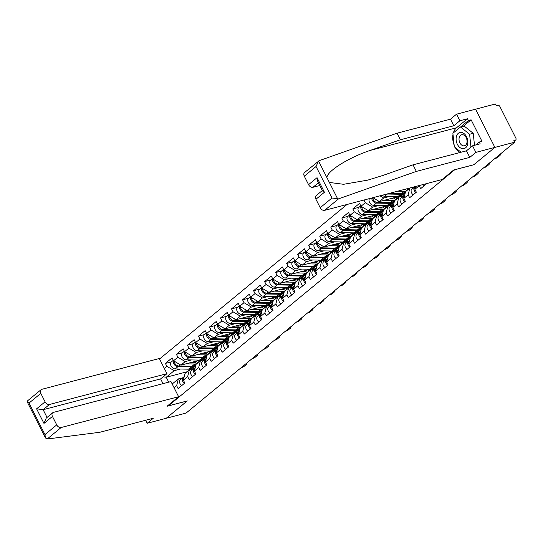 <?xml version="1.0" encoding="UTF-8"?>
<svg xmlns="http://www.w3.org/2000/svg" width="543" height="543" viewBox="0 0 543 543"><rect width="100%" height="100%" fill="white"/><g stroke="black" fill="none" stroke-linecap="round" stroke-linejoin="round"><path stroke-width="0.81" d="M346.997 204.48L159.561 358.971M473.815 164.719L494.89 147.391L475.593 109.184L495.426 103.984L496.275 105.654L497.721 105.274A1.921 1.337 50.5 0 1 499.927 106.591L515.85 138.112A1.921 1.337 50.5 0 1 515.714 139.951L514.221 141.18M268.866 305.621L268.839 305.281M357.077 232.92L357.05 232.58M145.694 420.241L147.221 423.262L166.239 418.273L187.301 400.917L168.282 405.899L168.045 405.431M168.282 405.899L454.79 169.708M174.106 387.77L176.638 385.679L178.097 388.578L184.81 383.046L183.351 380.148L185.068 373.394L189.378 369.837L193.797 368.677M164.312 368.385L166.844 366.301L165.384 363.403L171.52 361.794M206.863 356.222L203.096 359.33L180.9 365.147L173.556 360.762L172.097 357.871L165.384 363.403M173.556 360.762L177.873 357.213L176.407 354.314L182.55 352.706M217.886 347.14L214.118 350.242L191.93 356.059L184.586 351.674L183.12 348.782L176.407 354.314M184.586 351.674L188.896 348.124L187.43 345.226L193.573 343.617M228.915 338.051L225.148 341.153L202.953 346.97L195.609 342.592L194.15 339.694L187.43 345.226M195.609 342.592L199.919 339.036L198.46 336.137L204.602 334.529M239.938 328.963L236.171 332.065L213.976 337.882L206.639 333.504L205.173 330.606L198.46 336.137M206.639 333.504L210.949 329.947L209.483 327.049L215.625 325.44M250.961 319.875L247.201 322.976L225.006 328.8L217.662 324.415L216.195 321.517L209.483 327.049M217.662 324.415L221.972 320.859L220.512 317.967L226.655 316.352M261.991 310.786L258.224 313.888L236.029 319.712L228.684 315.327L227.225 312.429L220.512 317.967M228.684 315.327L233.001 311.77L231.535 308.879L237.678 307.263M273.014 301.698L269.247 304.806L247.058 310.623L239.714 306.238L238.248 303.34L231.535 308.879M239.714 306.238L244.024 302.689L242.558 299.79L248.701 298.182M284.043 292.609L280.276 295.718L258.081 301.535L250.737 297.15L249.278 294.258L242.558 299.79M250.737 297.15L255.047 293.6L253.588 290.702L259.73 289.093M295.066 283.521L291.299 286.629L269.104 292.446L261.767 288.061L260.301 285.17L253.588 290.702M261.767 288.061L266.077 284.512L264.611 281.613L270.753 280.005M306.096 274.439L302.329 277.541L280.134 283.358L272.79 278.973L271.33 276.082L264.611 281.613M272.79 278.973L277.1 275.423L275.64 272.525L281.783 270.916M317.119 265.351L313.352 268.452L291.157 274.269L283.819 269.891L282.353 266.993L275.64 272.525M283.819 269.891L288.129 266.335L286.663 263.436L292.806 261.828M328.142 256.262L324.375 259.364L302.186 265.181L294.842 260.803L293.376 257.905L286.663 263.436M294.842 260.803L299.152 257.246L297.693 254.348L303.836 252.739M339.171 247.174L335.404 250.275L313.209 256.099L305.865 251.714L304.406 248.816L297.693 254.348M305.865 251.714L310.182 248.158L308.716 245.266L314.859 243.651M350.194 238.085L346.427 241.187L324.239 247.011L316.895 242.626L315.429 239.728L308.716 245.266M316.895 242.626L321.205 239.069L319.739 236.178L325.881 234.562M361.224 228.997L357.457 232.105L335.262 237.922L327.918 233.538L326.458 230.639L319.739 236.178M327.918 233.538L332.228 229.988L330.768 227.089L336.911 225.481M372.247 219.908L368.48 223.017L346.285 228.834L338.947 224.449L337.481 221.558L330.768 227.089M338.947 224.449L343.257 220.899L341.791 218.001L347.934 216.392M383.27 210.82L379.509 213.928L357.314 219.745L349.97 215.361L348.504 212.469L341.791 218.001M349.97 215.361L354.28 211.811L352.821 208.912L358.964 207.304M394.299 201.738L390.532 204.84L368.337 210.657L360.993 206.279L359.534 203.381L352.821 208.912M360.993 206.279L365.31 202.722L363.953 200.034M426.866 183.541L420.662 188.652L419.203 185.754L414.893 189.31L415.605 186.493M184.267 376.53L183.948 376.794A4.222 2.946 -129.5 0 0 183.351 380.141L187.661 376.598L189.127 379.489L195.84 373.957L194.374 371.059L198.684 367.509L200.15 370.401L206.863 364.869L205.403 361.971L209.713 358.421L211.173 361.319L217.892 355.78L216.426 352.882L220.736 349.332L222.202 352.231L228.915 346.692L227.456 343.8L231.766 340.244L233.225 343.142L239.945 337.603L238.479 334.712L242.789 331.155L244.255 334.054L250.968 328.522L249.502 325.624L253.819 322.067L255.278 324.965L261.991 319.433L260.531 316.535L264.841 312.978L266.308 315.877L273.02 310.345L271.554 307.447L275.864 303.897L277.33 306.788L284.043 301.256L282.584 298.358L286.894 294.808L288.353 297.7L295.073 292.168L293.607 289.27L297.917 285.72L299.383 288.618L306.096 283.079L304.63 280.181L308.947 276.631L310.406 279.53L317.119 273.991L315.659 271.1L319.97 267.543L321.436 270.441L328.148 264.903L326.682 262.011L330.999 258.454L332.459 261.353L339.171 255.821L337.712 252.923L342.022 249.366L343.481 252.264L350.201 246.732L348.735 243.834L353.045 240.277L354.511 243.176L361.224 237.644L359.765 234.746L364.075 231.196L365.534 234.087L372.254 228.555L370.788 225.657L375.098 222.107L376.564 224.999L383.277 219.467L381.81 216.569L386.127 213.019L387.587 215.917L394.299 210.379L392.84 207.487L397.15 203.93L398.616 206.829L405.329 201.29L403.863 198.399L408.173 194.842L409.639 197.74L416.352 192.202L414.893 189.31A4.222 2.946 -129.5 0 1 414.933 186.67M206.944 355.896L205.58 356.256M191.516 359.941L185.211 361.59L180.9 365.147M203.096 359.33L203.415 359.961M185.211 361.59L177.873 357.213M187.661 376.598L189.378 369.837M217.967 346.807L216.609 347.167M202.546 350.853L196.24 352.509L191.93 356.059M194.374 371.059L196.091 364.305L200.401 360.749L204.82 359.588M214.118 350.242L214.437 350.873M196.24 352.509L188.896 348.124M198.684 367.509L200.401 360.749M228.997 337.719L227.632 338.079M213.569 341.764L207.263 343.42L202.953 346.97M206.32 358.36L206.001 358.618A4.222 2.946 -129.5 0 0 205.403 361.964L207.114 355.217L211.431 351.66L215.849 350.506M225.148 341.153L225.467 341.785M207.263 343.42L199.919 339.036M209.713 358.421L211.431 351.66M240.02 328.63L238.655 328.99M224.598 332.676L218.293 334.332L213.976 337.882M217.343 349.271L217.03 349.529A4.222 2.946 -129.5 0 0 216.433 352.875L218.143 346.129L222.454 342.572L226.872 341.418M236.171 332.065L236.49 332.696M218.293 334.332L210.949 329.947M220.736 349.332L222.454 342.572M251.049 319.549L249.685 319.902M235.621 323.587L229.316 325.243L225.006 328.8M228.372 340.183L228.053 340.441A4.222 2.946 -129.5 0 0 227.456 343.787L229.166 337.04L233.483 333.49L237.902 332.33M247.201 322.976L247.52 323.608M229.316 325.243L221.972 320.859M231.766 340.244L233.483 333.49M262.072 310.46L260.708 310.813M246.651 314.506L240.339 316.155L236.029 319.712M238.479 334.712L240.196 327.952L244.506 324.402L248.925 323.241M258.224 313.888L258.543 314.519M240.339 316.155L233.001 311.77M242.789 331.155L244.506 324.402M273.102 301.372L271.738 301.725M257.674 305.417L251.368 307.066L247.058 310.623M249.502 325.624L251.219 318.863L255.529 315.313L259.954 314.153M269.247 304.806L269.566 305.438M251.368 307.066L244.024 302.689M253.819 322.067L255.529 315.313M284.125 292.283L282.76 292.643M268.697 296.329L262.391 297.978L258.081 301.535M261.448 312.917L261.129 313.182A4.222 2.946 -129.5 0 0 260.531 316.521L262.249 309.775L266.559 306.225L270.977 305.064M280.276 295.718L280.595 296.349M262.391 297.978L255.047 293.6M264.841 312.978L266.559 306.225M295.148 283.195L293.783 283.555M279.726 287.24L273.421 288.896L269.104 292.446M272.471 303.829L272.158 304.094A4.222 2.946 -129.5 0 0 271.561 307.44L273.272 300.693L277.582 297.136L282 295.976M291.299 286.629L291.618 287.261M273.421 288.896L266.077 284.512M275.864 303.897L277.582 297.136M306.177 274.106L304.813 274.466M290.749 278.152L284.444 279.808L280.134 283.358M283.5 294.747L283.181 295.005A4.222 2.946 -129.5 0 0 282.584 298.351L284.294 291.605L288.611 288.048L293.03 286.887M302.329 277.541L302.648 278.172M284.444 279.808L277.1 275.423M286.894 294.808L288.611 288.048M317.2 265.018L315.836 265.378M301.779 269.063L295.473 270.719L291.157 274.269M293.607 289.27L295.324 282.516L299.634 278.959L304.053 277.806M313.352 268.452L313.671 269.084M295.473 270.719L288.129 266.335M297.917 285.72L299.634 278.959M328.23 255.929L326.866 256.289M312.802 259.975L306.496 261.631L302.186 265.181M305.553 276.57L305.234 276.828A4.222 2.946 -129.5 0 0 304.637 280.174L306.347 273.428L310.657 269.871L315.083 268.717M324.375 259.364L324.694 259.995M306.496 261.631L299.152 257.246M308.947 276.631L310.657 269.871M339.253 246.848L337.889 247.201M323.832 250.886L317.519 252.543L313.209 256.099M316.576 267.482L316.257 267.747A4.222 2.946 -129.5 0 0 315.659 271.086L317.377 264.339L321.687 260.789L326.105 259.629M335.404 250.275L335.723 250.907M317.519 252.543L310.182 248.158M319.97 267.543L321.687 260.789M350.276 237.759L348.918 238.112M334.855 241.805L328.549 243.454L324.239 247.011M327.605 258.393L327.286 258.658A4.222 2.946 -129.5 0 0 326.689 261.998L328.4 255.251L332.71 251.701L337.135 250.54M346.427 241.187L346.746 241.818M328.549 243.454L321.205 239.069M330.999 258.454L332.71 251.701M361.305 228.671L359.941 229.031M345.877 232.716L339.572 234.366L335.262 237.922M337.712 252.923L339.429 246.162L343.739 242.612L348.158 241.452M357.457 232.105L357.776 232.737M339.572 234.366L332.228 229.988M342.022 249.366L343.739 242.612M372.328 219.582L370.964 219.942M356.907 223.628L350.602 225.277L346.285 228.834M348.735 243.834L350.452 237.074L354.762 233.524L359.181 232.363M368.48 223.017L368.799 223.648M350.602 225.277L343.257 220.899M353.045 240.277L354.762 233.524M383.358 210.494L381.994 210.854M367.93 214.539L361.624 216.195L357.314 219.745M360.681 231.128L360.362 231.393A4.222 2.946 -129.5 0 0 359.765 234.739L361.475 227.992L365.792 224.435L370.211 223.275M379.509 213.928L379.829 214.56M361.624 216.195L354.28 211.811M364.075 231.196L365.792 224.435M394.381 201.405L393.017 201.765M378.96 205.451L372.647 207.107L368.337 210.657M371.704 222.046L371.385 222.304A4.222 2.946 -129.5 0 0 370.788 225.65L372.505 218.904L376.815 215.347L381.234 214.186M390.532 204.84L390.851 205.471M372.647 207.107L365.31 202.722M375.098 222.107L376.815 215.347M405.322 192.65L401.555 195.751L379.367 201.568L372.871 197.7M405.411 192.317L404.046 192.677M389.983 196.362L383.677 198.019L379.367 201.568M381.81 216.569L383.528 209.815L387.838 206.259L392.263 205.105M401.555 195.751L401.874 196.383M383.677 198.019L380.005 195.826M386.127 213.019L387.838 206.259M392.84 207.487L394.557 200.727L398.867 197.17L403.286 196.016M397.15 203.93L398.867 197.17M404.779 194.781L404.467 195.046A4.222 2.946 -129.5 0 0 403.87 198.385L405.58 191.638L409.89 188.088L414.309 186.928M408.173 194.842L409.89 188.088M514.173 141.099L515.334 140.142L513.888 140.522L514.73 142.191L494.89 147.391L475.593 109.184L456.568 114.173L459.887 120.743L453.812 125.752L450.493 119.182L456.568 114.173M515.334 140.142A1.921 1.337 50.5 0 0 515.714 139.951M187.213 400.938L166.239 418.273L186.079 413.074L514.73 142.191M473.829 164.753L454.81 169.742M187.009 371.785L166.233 377.236L168.724 382.157M195.833 365.31L190.797 369.464M195.921 364.984L194.557 365.344M180.493 369.03L174.188 370.679L166.233 377.236L163.138 376.815M172.199 383.996L178.348 378.926L182.774 377.765M174.188 370.679L166.844 366.301M176.638 385.679L178.348 378.926M494.87 158.563A3.835 1.649 168.1 0 0 497.707 157.348L499.757 155.658A3.835 1.649 168.1 0 0 500.395 154.456A3.835 1.649 168.1 0 0 500.239 154.137M467.435 144.927A8.315 5.668 -104.7 0 0 464.116 133.646A8.315 5.668 -104.7 0 0 456.5 136.171A8.315 5.668 -104.7 0 0 459.819 147.445A8.315 5.668 -104.7 0 0 467.435 144.927M466.783 143.264A5.695 3.876 -104.7 0 0 465.894 137.148A5.695 3.876 -104.7 0 0 461.598 134.759A5.695 3.876 -104.7 0 0 459.297 137.27A5.695 3.876 -104.7 0 0 460.186 143.386A5.695 3.876 -104.7 0 0 464.482 145.775A5.695 3.876 -104.7 0 0 466.783 143.264M461.075 152.237L454.335 146.834L452.889 133.279L460.518 126.987L464.143 126.037L473.224 133.306L474.501 145.3M460.518 126.987L469.6 134.257L470.971 147.112M473.224 133.306L469.6 134.257M453.812 125.752L400.367 139.768L397.048 133.191L319.27 160.64L304.569 172.518A3.835 2.681 -129.5 0 0 304.29 176.19L308.567 184.661L317.051 177.67L317.519 181.023L322.535 190.946L324.422 192.263L315.938 199.254A3.835 2.681 -129.5 0 1 316.216 195.575L322.332 190.539M400.367 139.768L370.15 150.431C348.511 157.66 327.001 171.174 326.92 177.595L329.37 182.441L343.57 184.294L367.72 180.133L382.808 175.491L413.026 164.828L466.471 150.818L472.553 145.809L480.161 143.814L479.259 142.028L481.974 141.316L471.114 119.82L468.399 120.532L460.586 126.974M397.048 133.191L450.493 119.182M320.214 207.718L331.983 198.019L338.574 198.847L416.345 171.405L469.79 157.389L475.872 152.379L494.89 147.391L473.903 164.692L453.704 169.993L442.111 179.543L324.626 210.345A3.835 2.681 -129.5 0 1 320.214 207.718L315.938 199.254M475.872 152.379L472.553 145.809M453.371 132.879A14.389 9.808 75.3 0 1 456.541 127.775L467.496 118.747L459.887 120.743M467.496 118.747L468.399 120.532M469.79 157.389L466.471 150.818M416.345 171.405L413.026 164.828M318.422 182.801L312.972 187.287L319.786 185.502M312.972 187.287A3.835 2.681 -129.5 0 1 308.567 184.661M459.629 152.61A14.389 9.808 75.3 0 1 455.333 147.635M454.158 145.157A14.389 9.808 75.3 0 1 453.005 134.372M475.668 144.988L479.259 142.028M471.114 119.82L463.301 126.261M326.92 177.595L318.544 161.013L316.06 166.491L304.29 176.19M47.187 439.015L45.436 437.943L44.96 434.59L56.73 424.891A3.835 2.681 50.5 0 0 61.135 427.517L47.187 439.015L99.851 432.262L153.296 418.253L147.221 423.262M163.015 383.65L160.613 378.899L166.972 373.659L159.323 358.502L41.831 389.311A3.835 2.681 50.5 0 0 41.085 389.691A3.835 2.681 50.5 0 0 40.806 393.363L45.083 401.827A3.835 2.681 50.5 0 0 49.488 404.46L43.128 409.7L36.598 408.818L45.083 401.827M166.972 373.659L49.488 404.46M187.233 400.972L167.034 406.266L178.62 396.716L170.97 381.566L53.485 412.368A3.835 2.681 50.5 0 0 52.732 412.748A3.835 2.681 50.5 0 0 52.454 416.42L56.73 424.891M178.62 396.716L61.135 427.517M160.613 378.899L43.128 409.7L47.037 417.438M52.454 416.42L43.969 423.411L46.264 418.076L52.732 412.748M40.806 393.363L29.037 403.062L27.15 401.745L27.408 400.972M483.847 167.651A3.835 1.649 168.1 0 0 486.684 166.436L488.734 164.746A3.835 1.649 168.1 0 0 489.372 163.545A3.835 1.649 168.1 0 0 489.216 163.219M424.178 185.76A4.222 2.946 -129.5 0 1 423.051 184.539M472.817 176.74A3.835 1.649 168.1 0 0 475.661 175.525L477.711 173.835A3.835 1.649 168.1 0 0 478.342 172.633A3.835 1.649 168.1 0 0 478.186 172.307M415.551 190.62A4.222 2.946 -129.5 0 1 414.913 189.351M415.87 192.602A4.222 2.946 -129.5 0 1 414.499 186.785M413.148 194.849A4.222 2.946 -129.5 0 1 411.92 188.896L414.479 186.792M461.794 185.821A3.835 1.649 168.1 0 0 464.632 184.613L466.681 182.923A3.835 1.649 168.1 0 0 467.319 181.722A3.835 1.649 168.1 0 0 467.163 181.396M404.528 199.709A4.222 2.946 -129.5 0 1 403.883 198.433M404.847 201.691A4.222 2.946 -129.5 0 1 403.619 195.745A4.222 2.946 -129.5 0 1 403.822 195.595L404.121 195.399M402.125 203.93A4.222 2.946 -129.5 0 1 400.897 197.985L403.619 195.745M450.765 194.91A3.835 1.649 168.1 0 0 453.609 193.702L455.658 192.012A3.835 1.649 168.1 0 0 456.296 190.81A3.835 1.649 168.1 0 0 456.14 190.484M393.499 208.797A4.222 2.946 -129.5 0 1 392.86 207.521M392.84 207.474A4.222 2.946 -129.5 0 1 393.437 204.127L393.756 203.869M393.818 210.779A4.222 2.946 -129.5 0 1 392.589 204.826A4.222 2.946 -129.5 0 1 392.793 204.684L393.098 204.487M391.096 213.019A4.222 2.946 -129.5 0 1 389.867 207.073L392.589 204.826M439.742 203.998A3.835 1.649 168.1 0 0 442.579 202.783L444.629 201.1A3.835 1.649 168.1 0 0 445.267 199.892A3.835 1.649 168.1 0 0 445.111 199.573M382.476 217.886A4.222 2.946 -129.5 0 1 381.831 216.609M381.817 216.562A4.222 2.946 -129.5 0 1 382.415 213.216L382.734 212.958M382.795 219.867A4.222 2.946 -129.5 0 1 381.566 213.915A4.222 2.946 -129.5 0 1 381.77 213.766L382.075 213.575M380.073 222.107A4.222 2.946 -129.5 0 1 378.844 216.162L381.566 213.915M405.77 189.073A4.731 3.306 -129.5 0 1 405.54 189.29A4.731 3.306 -129.5 0 1 404.61 189.758A4.731 3.306 -129.5 0 1 403.809 189.846L402.879 189.833M397.639 191.204L404.257 191.326A6.394 4.466 50.5 0 0 405.343 191.204A6.394 4.466 50.5 0 0 406.598 190.573A6.394 4.466 50.5 0 0 407.766 188.55M389.474 193.342L401.535 193.573A6.394 4.466 50.5 0 0 402.621 193.451A6.394 4.466 50.5 0 0 403.877 192.813L406.598 190.573M387.016 193.987A4.222 2.946 50.5 0 0 387.41 194.021L400.686 194.272A6.394 4.466 50.5 0 0 401.772 194.143A6.394 4.466 50.5 0 0 403.028 193.512A6.394 4.466 50.5 0 0 403.422 193.125M382.17 195.256A4.222 2.946 50.5 0 0 384.688 196.267L397.965 196.512A6.394 4.466 50.5 0 0 399.051 196.39A6.394 4.466 50.5 0 0 400.306 195.758L403.028 193.512M395.216 197.414A4.731 3.306 -129.5 0 1 394.517 198.371A4.731 3.306 -129.5 0 1 393.587 198.847A4.731 3.306 -129.5 0 1 392.779 198.935L389.636 198.874M384.396 200.252L393.227 200.415A6.394 4.466 50.5 0 0 394.32 200.292A6.394 4.466 50.5 0 0 395.575 199.661A6.394 4.466 50.5 0 0 396.824 196.994M372.6 197.767A4.222 2.946 50.5 0 0 377.236 202.41L390.505 202.661A6.394 4.466 50.5 0 0 391.598 202.532A6.394 4.466 50.5 0 0 392.854 201.901L395.575 199.661M371.731 197.998A4.222 2.946 50.5 0 0 376.387 203.109L389.657 203.36A6.394 4.466 50.5 0 0 390.75 203.231A6.394 4.466 50.5 0 0 392.005 202.6A6.394 4.466 50.5 0 0 392.399 202.213M369.613 198.548A4.222 2.946 50.5 0 0 369.729 202.722A4.222 2.946 50.5 0 0 373.665 205.349L386.935 205.6A6.394 4.466 50.5 0 0 388.028 205.478A6.394 4.466 50.5 0 0 389.283 204.84L392.005 202.6M397.232 196.885L397.395 197.218L401.725 196.084M398.067 196.668L397.395 197.218M393.166 197.951L392.732 198.31A4.731 3.306 -129.5 0 1 392.691 198.935M428.712 213.087A3.835 1.649 168.1 0 0 431.556 211.872L433.606 210.182A3.835 1.649 168.1 0 0 434.244 208.98A3.835 1.649 168.1 0 0 434.088 208.661M371.453 226.974A4.222 2.946 -129.5 0 1 370.808 225.698M371.765 228.956A4.222 2.946 -129.5 0 1 370.536 223.003A4.222 2.946 -129.5 0 1 370.747 222.854L371.045 222.664M369.05 231.196A4.222 2.946 -129.5 0 1 367.821 225.25L370.536 223.003M384.186 206.503A4.731 3.306 -129.5 0 1 383.487 207.46A4.731 3.306 -129.5 0 1 382.564 207.928A4.731 3.306 -129.5 0 1 381.756 208.023L378.614 207.962M373.374 209.34L382.204 209.503A6.394 4.466 50.5 0 0 383.29 209.381A6.394 4.466 50.5 0 0 384.546 208.743A6.394 4.466 50.5 0 0 385.801 206.082M361.557 206.611A4.222 2.946 50.5 0 0 366.206 211.499L379.482 211.75A6.394 4.466 50.5 0 0 380.575 211.621A6.394 4.466 50.5 0 0 381.824 210.989L384.546 208.743M360.898 206.075A4.222 2.946 50.5 0 0 361.726 210.032A4.222 2.946 50.5 0 0 365.358 212.198L378.634 212.449A6.394 4.466 50.5 0 0 379.727 212.32A6.394 4.466 50.5 0 0 380.976 211.689A6.394 4.466 50.5 0 0 381.369 211.302M360.762 205.817L358.814 207.426A4.222 2.946 50.5 0 0 358.59 211.621A4.222 2.946 50.5 0 0 362.636 214.437L375.912 214.689A6.394 4.466 50.5 0 0 377.005 214.566A6.394 4.466 50.5 0 0 378.261 213.928L380.976 211.689M386.202 205.973L386.372 206.306L390.702 205.173M387.037 205.756L386.372 206.306M382.143 207.039L381.702 207.399A4.731 3.306 -129.5 0 1 381.668 208.023M417.689 222.175A3.835 1.649 168.1 0 0 420.533 220.96L422.576 219.27A3.835 1.649 168.1 0 0 423.214 218.069A3.835 1.649 168.1 0 0 423.058 217.75M360.423 236.056A4.222 2.946 -129.5 0 1 359.785 234.786M360.742 238.038A4.222 2.946 -129.5 0 1 359.514 232.092A4.222 2.946 -129.5 0 1 359.717 231.942L360.023 231.752M358.02 240.284A4.222 2.946 -129.5 0 1 356.792 234.332L359.514 232.092M373.163 215.591A4.731 3.306 -129.5 0 1 372.464 216.548A4.731 3.306 -129.5 0 1 371.534 217.017A4.731 3.306 -129.5 0 1 370.726 217.112L367.584 217.051M362.351 218.429L371.174 218.591A6.394 4.466 50.5 0 0 372.267 218.469A6.394 4.466 50.5 0 0 373.523 217.831A6.394 4.466 50.5 0 0 374.772 215.171M350.527 215.693A4.222 2.946 50.5 0 0 355.183 220.587L368.459 220.831A6.394 4.466 50.5 0 0 369.545 220.709A6.394 4.466 50.5 0 0 370.801 220.078L373.523 217.831M349.868 215.164A4.222 2.946 50.5 0 0 350.703 219.121A4.222 2.946 50.5 0 0 354.335 221.286L367.611 221.53A6.394 4.466 50.5 0 0 368.697 221.408A6.394 4.466 50.5 0 0 369.953 220.777A6.394 4.466 50.5 0 0 370.346 220.39M349.74 214.906L347.791 216.508A4.222 2.946 50.5 0 0 347.568 220.709A4.222 2.946 50.5 0 0 351.613 223.526L364.889 223.777A6.394 4.466 50.5 0 0 365.975 223.655A6.394 4.466 50.5 0 0 367.231 223.017L369.953 220.777M375.179 215.062L375.349 215.395L379.672 214.261M376.014 214.845L375.349 215.395M371.113 216.128L370.679 216.487A4.731 3.306 -129.5 0 1 370.638 217.112M406.666 231.264A3.835 1.649 168.1 0 0 409.503 230.049L411.553 228.359A3.835 1.649 168.1 0 0 412.191 227.157A3.835 1.649 168.1 0 0 412.035 226.838M349.4 245.144A4.222 2.946 -129.5 0 1 348.755 243.875M348.742 243.821A4.222 2.946 -129.5 0 1 349.339 240.481L349.651 240.216M349.719 247.126A4.222 2.946 -129.5 0 1 348.491 241.18A4.222 2.946 -129.5 0 1 348.694 241.031L348.993 240.841M346.997 249.373A4.222 2.946 -129.5 0 1 345.769 243.42L348.491 241.18M362.14 224.68A4.731 3.306 -129.5 0 1 361.441 225.637A4.731 3.306 -129.5 0 1 360.511 226.105A4.731 3.306 -129.5 0 1 359.704 226.2L356.561 226.139M351.321 227.51L360.152 227.68A6.394 4.466 50.5 0 0 361.244 227.558A6.394 4.466 50.5 0 0 362.493 226.92A6.394 4.466 50.5 0 0 363.749 224.252M339.504 224.782A4.222 2.946 50.5 0 0 344.153 229.675L357.43 229.92A6.394 4.466 50.5 0 0 358.523 229.798A6.394 4.466 50.5 0 0 359.778 229.166L362.493 226.92M338.846 224.252A4.222 2.946 50.5 0 0 339.674 228.209A4.222 2.946 50.5 0 0 343.305 230.375L356.581 230.619A6.394 4.466 50.5 0 0 357.674 230.497A6.394 4.466 50.5 0 0 358.93 229.865A6.394 4.466 50.5 0 0 359.323 229.479M338.71 223.994L336.762 225.596A4.222 2.946 50.5 0 0 336.545 229.798A4.222 2.946 50.5 0 0 340.583 232.614L353.86 232.866A6.394 4.466 50.5 0 0 354.952 232.737A6.394 4.466 50.5 0 0 356.208 232.105L358.93 229.865M364.149 224.15L364.319 224.483L368.649 223.343M364.984 223.933L364.319 224.483M360.09 225.216L359.649 225.576A4.731 3.306 -129.5 0 1 359.615 226.2M395.637 240.352A3.835 1.649 168.1 0 0 398.481 239.137L400.53 237.447A3.835 1.649 168.1 0 0 401.168 236.246A3.835 1.649 168.1 0 0 401.012 235.92M338.37 254.233A4.222 2.946 -129.5 0 1 337.732 252.963M337.712 252.909A4.222 2.946 -129.5 0 1 338.309 249.57L338.628 249.305M338.689 256.215A4.222 2.946 -129.5 0 1 337.461 250.269A4.222 2.946 -129.5 0 1 337.665 250.119L337.97 249.929M335.968 258.461A4.222 2.946 -129.5 0 1 334.739 252.509L337.461 250.269M351.111 233.768A4.731 3.306 -129.5 0 1 350.411 234.725A4.731 3.306 -129.5 0 1 349.482 235.194A4.731 3.306 -129.5 0 1 348.681 235.289L345.538 235.228M340.298 236.599L349.129 236.768A6.394 4.466 50.5 0 0 350.215 236.639A6.394 4.466 50.5 0 0 351.47 236.008A6.394 4.466 50.5 0 0 352.726 233.341M328.474 233.87A4.222 2.946 50.5 0 0 333.13 238.757L346.407 239.008A6.394 4.466 50.5 0 0 347.493 238.886A6.394 4.466 50.5 0 0 348.749 238.248L351.47 236.008M327.816 233.341A4.222 2.946 50.5 0 0 328.651 237.291A4.222 2.946 50.5 0 0 332.282 239.456L345.558 239.707A6.394 4.466 50.5 0 0 346.644 239.585A6.394 4.466 50.5 0 0 347.9 238.947A6.394 4.466 50.5 0 0 348.294 238.56M327.687 233.083L325.739 234.685A4.222 2.946 50.5 0 0 325.515 238.886A4.222 2.946 50.5 0 0 329.56 241.703L342.837 241.954A6.394 4.466 50.5 0 0 343.923 241.825A6.394 4.466 50.5 0 0 345.178 241.194L347.9 238.947M353.126 233.239L353.296 233.565L357.62 232.431M353.961 233.022L353.296 233.565M349.061 234.304L348.626 234.664A4.731 3.306 -129.5 0 1 348.586 235.282M384.614 249.441A3.835 1.649 168.1 0 0 387.451 248.226L389.501 246.536A3.835 1.649 168.1 0 0 390.139 245.334A3.835 1.649 168.1 0 0 389.983 245.008M327.348 263.321A4.222 2.946 -129.5 0 1 326.703 262.052M327.667 265.303A4.222 2.946 -129.5 0 1 326.438 259.357A4.222 2.946 -129.5 0 1 326.642 259.208L326.94 259.011M324.945 267.55A4.222 2.946 -129.5 0 1 323.716 261.597L326.438 259.357M340.088 242.85A4.731 3.306 -129.5 0 1 339.389 243.814A4.731 3.306 -129.5 0 1 338.459 244.282A4.731 3.306 -129.5 0 1 337.651 244.377L334.508 244.316M329.268 245.687L338.099 245.857A6.394 4.466 50.5 0 0 339.192 245.728A6.394 4.466 50.5 0 0 340.447 245.097A6.394 4.466 50.5 0 0 341.696 242.429M317.451 242.959A4.222 2.946 50.5 0 0 322.108 247.846L335.377 248.097A6.394 4.466 50.5 0 0 336.47 247.975A6.394 4.466 50.5 0 0 337.726 247.336L340.447 245.097M316.793 242.429A4.222 2.946 50.5 0 0 317.628 246.379A4.222 2.946 50.5 0 0 321.259 248.545L334.529 248.796A6.394 4.466 50.5 0 0 335.622 248.674A6.394 4.466 50.5 0 0 336.877 248.036A6.394 4.466 50.5 0 0 337.271 247.649M316.664 242.164L314.709 243.773A4.222 2.946 50.5 0 0 314.492 247.975A4.222 2.946 50.5 0 0 318.537 250.791L331.807 251.036A6.394 4.466 50.5 0 0 332.9 250.914A6.394 4.466 50.5 0 0 334.155 250.282L336.877 248.036M342.104 242.327L342.266 242.653L346.597 241.52M342.932 242.103L342.266 242.653M338.038 243.393L337.603 243.753A4.731 3.306 -129.5 0 1 337.563 244.37M373.584 258.522A3.835 1.649 168.1 0 0 376.428 257.314L378.478 255.624A3.835 1.649 168.1 0 0 379.116 254.423A3.835 1.649 168.1 0 0 378.96 254.097M316.325 272.41A4.222 2.946 -129.5 0 1 315.68 271.133M316.637 274.391A4.222 2.946 -129.5 0 1 315.408 268.439A4.222 2.946 -129.5 0 1 315.612 268.296L315.917 268.099M313.915 276.631A4.222 2.946 -129.5 0 1 312.693 270.685L315.408 268.439M329.058 251.938A4.731 3.306 -129.5 0 1 328.359 252.902A4.731 3.306 -129.5 0 1 327.436 253.371A4.731 3.306 -129.5 0 1 326.628 253.459L323.485 253.405M318.246 254.776L327.076 254.945A6.394 4.466 50.5 0 0 328.162 254.816A6.394 4.466 50.5 0 0 329.418 254.185A6.394 4.466 50.5 0 0 330.673 251.518M306.422 252.047A4.222 2.946 50.5 0 0 311.078 256.934L324.354 257.185A6.394 4.466 50.5 0 0 325.44 257.063A6.394 4.466 50.5 0 0 326.696 256.425L329.418 254.185M305.77 251.518A4.222 2.946 50.5 0 0 306.598 255.468A4.222 2.946 50.5 0 0 310.229 257.633L323.506 257.884A6.394 4.466 50.5 0 0 324.592 257.762A6.394 4.466 50.5 0 0 325.848 257.124A6.394 4.466 50.5 0 0 326.241 256.737M305.634 251.253L303.686 252.862A4.222 2.946 50.5 0 0 303.462 257.056A4.222 2.946 50.5 0 0 307.508 259.88L320.784 260.124A6.394 4.466 50.5 0 0 321.877 260.002A6.394 4.466 50.5 0 0 323.126 259.371L325.848 257.124M331.074 251.409L331.244 251.742L335.567 250.608M331.909 251.192L331.244 251.742M327.015 252.475L326.574 252.841A4.731 3.306 -129.5 0 1 326.533 253.459M362.561 267.611A3.835 1.649 168.1 0 0 365.398 266.403L367.448 264.712A3.835 1.649 168.1 0 0 368.086 263.511A3.835 1.649 168.1 0 0 367.93 263.185M305.295 281.498A4.222 2.946 -129.5 0 1 304.65 280.222M305.614 283.48A4.222 2.946 -129.5 0 1 304.385 277.527A4.222 2.946 -129.5 0 1 304.589 277.385L304.894 277.188M302.892 285.72A4.222 2.946 -129.5 0 1 301.664 279.774L304.385 277.527M318.035 261.027A4.731 3.306 -129.5 0 1 317.336 261.991A4.731 3.306 -129.5 0 1 316.406 262.459A4.731 3.306 -129.5 0 1 315.598 262.547L312.456 262.493M307.216 263.864L316.046 264.027A6.394 4.466 50.5 0 0 317.139 263.905A6.394 4.466 50.5 0 0 318.395 263.274A6.394 4.466 50.5 0 0 319.644 260.606M295.399 261.135A4.222 2.946 50.5 0 0 300.055 266.022L313.325 266.274A6.394 4.466 50.5 0 0 314.417 266.145A6.394 4.466 50.5 0 0 315.673 265.513L318.395 263.274M294.74 260.606A4.222 2.946 50.5 0 0 295.575 264.556A4.222 2.946 50.5 0 0 299.207 266.722L312.476 266.973A6.394 4.466 50.5 0 0 313.569 266.844A6.394 4.466 50.5 0 0 314.825 266.213A6.394 4.466 50.5 0 0 315.218 265.826M294.611 260.341L292.663 261.95A4.222 2.946 50.5 0 0 292.439 266.145A4.222 2.946 50.5 0 0 296.485 268.968L309.761 269.213A6.394 4.466 50.5 0 0 310.847 269.09A6.394 4.466 50.5 0 0 312.103 268.459L314.825 266.213M320.051 260.497L320.214 260.83L324.544 259.697M320.886 260.28L320.214 260.83M315.985 261.563L315.551 261.923A4.731 3.306 -129.5 0 1 315.51 262.547M351.538 276.699A3.835 1.649 168.1 0 0 354.375 275.484L356.425 273.801A3.835 1.649 168.1 0 0 357.063 272.593A3.835 1.649 168.1 0 0 356.907 272.274M294.272 290.586A4.222 2.946 -129.5 0 1 293.627 289.31M293.607 289.263A4.222 2.946 -129.5 0 1 294.211 285.917L294.523 285.659M294.584 292.568A4.222 2.946 -129.5 0 1 293.363 286.616A4.222 2.946 -129.5 0 1 293.566 286.466L293.865 286.276M291.869 294.808A4.222 2.946 -129.5 0 1 290.641 288.862L293.363 286.616M307.012 270.115A4.731 3.306 -129.5 0 1 306.313 271.072A4.731 3.306 -129.5 0 1 305.383 271.548A4.731 3.306 -129.5 0 1 304.575 271.636L301.433 271.575M296.193 272.953L305.023 273.115A6.394 4.466 50.5 0 0 306.109 272.993A6.394 4.466 50.5 0 0 307.365 272.362A6.394 4.466 50.5 0 0 308.621 269.695M284.376 270.224A4.222 2.946 50.5 0 0 289.025 275.111L302.302 275.362A6.394 4.466 50.5 0 0 303.394 275.233A6.394 4.466 50.5 0 0 304.643 274.602L307.365 272.362M283.717 269.688A4.222 2.946 50.5 0 0 284.546 273.645A4.222 2.946 50.5 0 0 288.177 275.81L301.453 276.061A6.394 4.466 50.5 0 0 302.546 275.932A6.394 4.466 50.5 0 0 303.802 275.301A6.394 4.466 50.5 0 0 304.189 274.914M283.582 269.43L281.634 271.038A4.222 2.946 50.5 0 0 281.41 275.233A4.222 2.946 50.5 0 0 285.455 278.05L298.731 278.301A6.394 4.466 50.5 0 0 299.824 278.179A6.394 4.466 50.5 0 0 301.08 277.541L303.802 275.301M309.021 269.586L309.191 269.919L313.521 268.785M309.856 269.369L309.191 269.919M304.962 270.652L304.521 271.011A4.731 3.306 -129.5 0 1 304.487 271.636M340.509 285.788A3.835 1.649 168.1 0 0 343.352 284.573L345.402 282.883A3.835 1.649 168.1 0 0 346.034 281.681A3.835 1.649 168.1 0 0 345.877 281.362M283.242 299.675A4.222 2.946 -129.5 0 1 282.604 298.399M283.561 301.657A4.222 2.946 -129.5 0 1 282.333 295.704A4.222 2.946 -129.5 0 1 282.536 295.555L282.842 295.365M280.84 303.897A4.222 2.946 -129.5 0 1 279.611 297.951L282.333 295.704M295.983 279.204A4.731 3.306 -129.5 0 1 295.283 280.161A4.731 3.306 -129.5 0 1 294.354 280.629A4.731 3.306 -129.5 0 1 293.546 280.724L290.41 280.663M285.17 282.041L293.994 282.204A6.394 4.466 50.5 0 0 295.087 282.082A6.394 4.466 50.5 0 0 296.342 281.444A6.394 4.466 50.5 0 0 297.591 278.783M273.346 279.306A4.222 2.946 50.5 0 0 278.002 284.199L291.279 284.451A6.394 4.466 50.5 0 0 292.365 284.322A6.394 4.466 50.5 0 0 293.62 283.69L296.342 281.444M272.688 278.776A4.222 2.946 50.5 0 0 273.523 282.733A4.222 2.946 50.5 0 0 277.154 284.899L290.43 285.15A6.394 4.466 50.5 0 0 291.516 285.021A6.394 4.466 50.5 0 0 292.772 284.389A6.394 4.466 50.5 0 0 293.166 284.003M272.559 278.518L270.611 280.127A4.222 2.946 50.5 0 0 270.387 284.322A4.222 2.946 50.5 0 0 274.432 287.138L287.709 287.39A6.394 4.466 50.5 0 0 288.795 287.267A6.394 4.466 50.5 0 0 290.05 286.629L292.772 284.389M297.998 278.674L298.168 279.007L302.492 277.873M298.833 278.457L298.168 279.007M293.933 279.74L293.498 280.1A4.731 3.306 -129.5 0 1 293.458 280.724M329.486 294.876A3.835 1.649 168.1 0 0 332.323 293.661L334.373 291.971A3.835 1.649 168.1 0 0 335.011 290.77A3.835 1.649 168.1 0 0 334.855 290.451M272.219 308.757A4.222 2.946 -129.5 0 1 271.575 307.487M272.538 310.739A4.222 2.946 -129.5 0 1 271.31 304.793A4.222 2.946 -129.5 0 1 271.514 304.643L271.812 304.453M269.817 312.985A4.222 2.946 -129.5 0 1 268.588 307.033L271.31 304.793M284.96 288.292A4.731 3.306 -129.5 0 1 284.26 289.249A4.731 3.306 -129.5 0 1 283.331 289.718A4.731 3.306 -129.5 0 1 282.523 289.813L279.38 289.752M274.14 291.129L282.971 291.292A6.394 4.466 50.5 0 0 284.064 291.17A6.394 4.466 50.5 0 0 285.319 290.532A6.394 4.466 50.5 0 0 286.568 287.871M262.323 288.394A4.222 2.946 50.5 0 0 266.973 293.288L280.249 293.532A6.394 4.466 50.5 0 0 281.342 293.41A6.394 4.466 50.5 0 0 282.598 292.779L285.319 290.532M261.665 287.865A4.222 2.946 50.5 0 0 262.493 291.822A4.222 2.946 50.5 0 0 266.124 293.987L279.401 294.231A6.394 4.466 50.5 0 0 280.493 294.109A6.394 4.466 50.5 0 0 281.749 293.478A6.394 4.466 50.5 0 0 282.143 293.091M261.536 287.607L259.581 289.209A4.222 2.946 50.5 0 0 259.364 293.41A4.222 2.946 50.5 0 0 263.409 296.227L276.679 296.478A6.394 4.466 50.5 0 0 277.772 296.356A6.394 4.466 50.5 0 0 279.027 295.718L281.749 293.478M286.976 287.763L287.138 288.095L291.469 286.962M287.804 287.546L287.138 288.095M282.91 288.828L282.469 289.188A4.731 3.306 -129.5 0 1 282.435 289.813M318.456 303.965A3.835 1.649 168.1 0 0 321.3 302.75L323.35 301.06A3.835 1.649 168.1 0 0 323.988 299.858A3.835 1.649 168.1 0 0 323.832 299.539M261.19 317.845A4.222 2.946 -129.5 0 1 260.552 316.576M261.509 319.827A4.222 2.946 -129.5 0 1 260.28 313.881A4.222 2.946 -129.5 0 1 260.484 313.732L260.789 313.542M258.787 322.074A4.222 2.946 -129.5 0 1 257.558 316.121L260.28 313.881M273.93 297.381A4.731 3.306 -129.5 0 1 273.231 298.338A4.731 3.306 -129.5 0 1 272.301 298.806A4.731 3.306 -129.5 0 1 271.5 298.901L268.357 298.84M263.117 300.211L271.948 300.381A6.394 4.466 50.5 0 0 273.034 300.259A6.394 4.466 50.5 0 0 274.29 299.621A6.394 4.466 50.5 0 0 275.545 296.953M251.294 297.483A4.222 2.946 50.5 0 0 255.95 302.376L269.226 302.621A6.394 4.466 50.5 0 0 270.312 302.499A6.394 4.466 50.5 0 0 271.568 301.867L274.29 299.621M250.642 296.953A4.222 2.946 50.5 0 0 251.47 300.903A4.222 2.946 50.5 0 0 255.101 303.075L268.378 303.32A6.394 4.466 50.5 0 0 269.464 303.198A6.394 4.466 50.5 0 0 270.719 302.566A6.394 4.466 50.5 0 0 271.113 302.179M250.506 296.695L248.558 298.297A4.222 2.946 50.5 0 0 248.334 302.499A4.222 2.946 50.5 0 0 252.38 305.315L265.656 305.566A6.394 4.466 50.5 0 0 266.742 305.438A6.394 4.466 50.5 0 0 267.998 304.806L270.719 302.566M275.946 296.851L276.115 297.184L280.439 296.044M276.781 296.634L276.115 297.184M271.88 297.917L271.446 298.277A4.731 3.306 -129.5 0 1 271.405 298.901M307.433 313.053A3.835 1.649 168.1 0 0 310.27 311.838L312.32 310.148A3.835 1.649 168.1 0 0 312.958 308.947A3.835 1.649 168.1 0 0 312.802 308.621M250.167 326.934A4.222 2.946 -129.5 0 1 249.522 325.664M249.508 325.61A4.222 2.946 -129.5 0 1 250.106 322.27L250.425 322.006M250.486 328.915A4.222 2.946 -129.5 0 1 249.257 322.97A4.222 2.946 -129.5 0 1 249.461 322.82L249.766 322.63M247.764 331.162A4.222 2.946 -129.5 0 1 246.536 325.209L249.257 322.97M262.907 306.469A4.731 3.306 -129.5 0 1 262.208 307.426A4.731 3.306 -129.5 0 1 261.278 307.895A4.731 3.306 -129.5 0 1 260.47 307.99L257.328 307.929M252.088 309.3L260.918 309.469A6.394 4.466 50.5 0 0 262.011 309.34A6.394 4.466 50.5 0 0 263.267 308.709A6.394 4.466 50.5 0 0 264.516 306.042M240.271 306.571A4.222 2.946 50.5 0 0 244.927 311.458L258.196 311.709A6.394 4.466 50.5 0 0 259.289 311.587A6.394 4.466 50.5 0 0 260.545 310.949L263.267 308.709M239.612 306.042A4.222 2.946 50.5 0 0 240.447 309.992A4.222 2.946 50.5 0 0 244.078 312.157L257.348 312.408A6.394 4.466 50.5 0 0 258.441 312.286A6.394 4.466 50.5 0 0 259.697 311.648A6.394 4.466 50.5 0 0 260.09 311.261M239.483 305.777L237.535 307.386A4.222 2.946 50.5 0 0 237.311 311.587A4.222 2.946 50.5 0 0 241.357 314.404L254.626 314.655A6.394 4.466 50.5 0 0 255.719 314.526A6.394 4.466 50.5 0 0 256.975 313.895L259.697 311.648M264.923 305.94L265.086 306.266L269.416 305.132M265.758 305.723L265.086 306.266M260.857 307.005L260.423 307.365A4.731 3.306 -129.5 0 1 260.382 307.983M296.403 322.142A3.835 1.649 168.1 0 0 299.247 320.927L301.297 319.236A3.835 1.649 168.1 0 0 301.935 318.035A3.835 1.649 168.1 0 0 301.779 317.709M239.144 336.022A4.222 2.946 -129.5 0 1 238.499 334.753M238.479 334.698A4.222 2.946 -129.5 0 1 239.076 331.359L239.395 331.094M239.456 338.004A4.222 2.946 -129.5 0 1 238.228 332.058A4.222 2.946 -129.5 0 1 238.438 331.909L238.737 331.712M236.734 340.251A4.222 2.946 -129.5 0 1 235.513 334.298L238.228 332.058M251.877 315.551A4.731 3.306 -129.5 0 1 251.178 316.515A4.731 3.306 -129.5 0 1 250.255 316.983A4.731 3.306 -129.5 0 1 249.447 317.078L246.305 317.017M241.065 318.388L249.895 318.558A6.394 4.466 50.5 0 0 250.981 318.429A6.394 4.466 50.5 0 0 252.237 317.798A6.394 4.466 50.5 0 0 253.493 315.13M229.248 315.659A4.222 2.946 50.5 0 0 233.897 320.546L247.174 320.798A6.394 4.466 50.5 0 0 248.26 320.675A6.394 4.466 50.5 0 0 249.515 320.037L252.237 317.798M228.589 315.13A4.222 2.946 50.5 0 0 229.417 319.08A4.222 2.946 50.5 0 0 233.049 321.246L246.325 321.497A6.394 4.466 50.5 0 0 247.418 321.375A6.394 4.466 50.5 0 0 248.667 320.737A6.394 4.466 50.5 0 0 249.061 320.35M228.454 314.865L226.506 316.474A4.222 2.946 50.5 0 0 226.282 320.675A4.222 2.946 50.5 0 0 230.327 323.492L243.603 323.737A6.394 4.466 50.5 0 0 244.696 323.614A6.394 4.466 50.5 0 0 245.952 322.983L248.667 320.737M253.893 315.028L254.063 315.354L258.393 314.221M254.728 314.804L254.063 315.354M249.834 316.094L249.393 316.454A4.731 3.306 -129.5 0 1 249.359 317.071M285.38 331.223A3.835 1.649 168.1 0 0 288.218 330.015L290.267 328.325A3.835 1.649 168.1 0 0 290.905 327.124A3.835 1.649 168.1 0 0 290.749 326.798M228.114 345.11A4.222 2.946 -129.5 0 1 227.476 343.834M228.433 347.092A4.222 2.946 -129.5 0 1 227.205 341.14A4.222 2.946 -129.5 0 1 227.408 340.997L227.714 340.8M225.712 349.332A4.222 2.946 -129.5 0 1 224.483 343.386L227.205 341.14M240.854 324.639A4.731 3.306 -129.5 0 1 240.155 325.603A4.731 3.306 -129.5 0 1 239.225 326.071A4.731 3.306 -129.5 0 1 238.418 326.16L235.275 326.105M230.042 327.477L238.866 327.646A6.394 4.466 50.5 0 0 239.958 327.517A6.394 4.466 50.5 0 0 241.214 326.886A6.394 4.466 50.5 0 0 242.463 324.219M218.218 324.748A4.222 2.946 50.5 0 0 222.874 329.635L236.144 329.886A6.394 4.466 50.5 0 0 237.237 329.764A6.394 4.466 50.5 0 0 238.492 329.126L241.214 326.886M217.56 324.219A4.222 2.946 50.5 0 0 218.395 328.169A4.222 2.946 50.5 0 0 222.026 330.334L235.302 330.585A6.394 4.466 50.5 0 0 236.388 330.463A6.394 4.466 50.5 0 0 237.644 329.825A6.394 4.466 50.5 0 0 238.038 329.438M217.431 323.954L215.483 325.562A4.222 2.946 50.5 0 0 215.259 329.757A4.222 2.946 50.5 0 0 219.304 332.581L232.58 332.825A6.394 4.466 50.5 0 0 233.666 332.703A6.394 4.466 50.5 0 0 234.922 332.072L237.644 329.825M242.87 324.11L243.033 324.442L247.364 323.309M243.705 323.893L243.033 324.442M238.805 325.176L238.37 325.542A4.731 3.306 -129.5 0 1 238.329 326.16M274.358 340.312A3.835 1.649 168.1 0 0 277.195 339.103L279.245 337.413A3.835 1.649 168.1 0 0 279.883 336.212A3.835 1.649 168.1 0 0 279.726 335.886M217.091 354.199A4.222 2.946 -129.5 0 1 216.447 352.923M217.41 356.181A4.222 2.946 -129.5 0 1 216.182 350.228A4.222 2.946 -129.5 0 1 216.386 350.086L216.684 349.889M214.689 358.421A4.222 2.946 -129.5 0 1 213.46 352.475L216.182 350.228M229.832 333.728A4.731 3.306 -129.5 0 1 229.132 334.692A4.731 3.306 -129.5 0 1 228.203 335.16A4.731 3.306 -129.5 0 1 227.395 335.248L224.252 335.194M219.012 336.565L227.843 336.728A6.394 4.466 50.5 0 0 228.936 336.606A6.394 4.466 50.5 0 0 230.184 335.974A6.394 4.466 50.5 0 0 231.44 333.307M207.195 333.836A4.222 2.946 50.5 0 0 211.845 338.723L225.121 338.975A6.394 4.466 50.5 0 0 226.214 338.846A6.394 4.466 50.5 0 0 227.469 338.214L230.184 335.974M206.537 333.307A4.222 2.946 50.5 0 0 207.365 337.257A4.222 2.946 50.5 0 0 210.996 339.423L224.273 339.674A6.394 4.466 50.5 0 0 225.365 339.545A6.394 4.466 50.5 0 0 226.621 338.913A6.394 4.466 50.5 0 0 227.008 338.527M206.401 333.042L204.453 334.651A4.222 2.946 50.5 0 0 204.236 338.846A4.222 2.946 50.5 0 0 208.274 341.662L221.551 341.914A6.394 4.466 50.5 0 0 222.644 341.791A6.394 4.466 50.5 0 0 223.899 341.16L226.621 338.913M231.841 333.198L232.01 333.531L236.341 332.397M232.675 332.981L232.01 333.531M227.782 334.264L227.341 334.624A4.731 3.306 -129.5 0 1 227.307 335.248M263.328 349.4A3.835 1.649 168.1 0 0 266.172 348.185L268.222 346.502A3.835 1.649 168.1 0 0 268.86 345.294A3.835 1.649 168.1 0 0 268.697 344.975M206.062 363.287A4.222 2.946 -129.5 0 1 205.424 362.011M206.381 365.269A4.222 2.946 -129.5 0 1 205.152 359.317A4.222 2.946 -129.5 0 1 205.356 359.167L205.661 358.977M203.659 367.509A4.222 2.946 -129.5 0 1 202.43 361.563L205.152 359.317M218.802 342.816A4.731 3.306 -129.5 0 1 218.103 343.773A4.731 3.306 -129.5 0 1 217.173 344.248A4.731 3.306 -129.5 0 1 216.372 344.337L213.229 344.276M207.989 345.653L216.82 345.816A6.394 4.466 50.5 0 0 217.906 345.694A6.394 4.466 50.5 0 0 219.162 345.063A6.394 4.466 50.5 0 0 220.417 342.395M196.166 342.925A4.222 2.946 50.5 0 0 200.822 347.812L214.098 348.063A6.394 4.466 50.5 0 0 215.184 347.934A6.394 4.466 50.5 0 0 216.44 347.303L219.162 345.063M195.507 342.389A4.222 2.946 50.5 0 0 196.342 346.346A4.222 2.946 50.5 0 0 199.973 348.511L213.25 348.762A6.394 4.466 50.5 0 0 214.336 348.633A6.394 4.466 50.5 0 0 215.591 348.002A6.394 4.466 50.5 0 0 215.985 347.615M195.378 342.131L193.43 343.739A4.222 2.946 50.5 0 0 193.206 347.934A4.222 2.946 50.5 0 0 197.252 350.751L210.528 351.002A6.394 4.466 50.5 0 0 211.614 350.88A6.394 4.466 50.5 0 0 212.87 350.242L215.591 348.002M220.818 342.287L220.987 342.619L225.311 341.486M221.653 342.07L220.987 342.619M216.752 343.352L216.318 343.712A4.731 3.306 -129.5 0 1 216.277 344.337M252.305 358.489A3.835 1.649 168.1 0 0 255.142 357.274L257.192 355.584A3.835 1.649 168.1 0 0 257.83 354.382A3.835 1.649 168.1 0 0 257.674 354.063M195.039 372.376A4.222 2.946 -129.5 0 1 194.394 371.1M194.38 371.052A4.222 2.946 -129.5 0 1 194.978 367.706L195.297 367.448M195.358 374.358A4.222 2.946 -129.5 0 1 194.129 368.405A4.222 2.946 -129.5 0 1 194.333 368.256L194.632 368.066M192.636 376.598A4.222 2.946 -129.5 0 1 191.407 370.652L194.129 368.405M207.779 351.905A4.731 3.306 -129.5 0 1 207.08 352.862A4.731 3.306 -129.5 0 1 206.15 353.33A4.731 3.306 -129.5 0 1 205.342 353.425L202.2 353.364M196.96 354.742L205.79 354.905A6.394 4.466 50.5 0 0 206.883 354.783A6.394 4.466 50.5 0 0 208.139 354.145A6.394 4.466 50.5 0 0 209.388 351.484M185.143 352.007A4.222 2.946 50.5 0 0 189.792 356.9L203.068 357.151A6.394 4.466 50.5 0 0 204.161 357.022A6.394 4.466 50.5 0 0 205.417 356.391L208.139 354.145M184.484 351.477A4.222 2.946 50.5 0 0 185.319 355.434A4.222 2.946 50.5 0 0 188.95 357.599L202.22 357.851A6.394 4.466 50.5 0 0 203.313 357.722A6.394 4.466 50.5 0 0 204.568 357.09A6.394 4.466 50.5 0 0 204.962 356.703M184.355 351.219L182.4 352.828A4.222 2.946 50.5 0 0 182.183 357.022A4.222 2.946 50.5 0 0 186.229 359.839L199.498 360.09A6.394 4.466 50.5 0 0 200.591 359.968A6.394 4.466 50.5 0 0 201.847 359.33L204.568 357.09M209.795 351.375L209.958 351.708L214.288 350.574M210.623 351.158L209.958 351.708M205.729 352.441L205.288 352.801A4.731 3.306 -129.5 0 1 205.254 353.425M241.275 367.577A3.835 1.649 168.1 0 0 244.119 366.362L246.169 364.672A3.835 1.649 168.1 0 0 246.807 363.471A3.835 1.649 168.1 0 0 246.651 363.152M184.016 381.457A4.222 2.946 -129.5 0 1 183.371 380.188M184.328 383.439A4.222 2.946 -129.5 0 1 183.1 377.494A4.222 2.946 -129.5 0 1 183.303 377.344L183.609 377.154M181.606 385.686A4.222 2.946 -129.5 0 1 180.378 379.733L183.1 377.494M196.749 360.993A4.731 3.306 -129.5 0 1 196.05 361.95A4.731 3.306 -129.5 0 1 195.127 362.419A4.731 3.306 -129.5 0 1 194.319 362.514L191.177 362.452M185.937 363.83L194.767 363.993A6.394 4.466 50.5 0 0 195.853 363.871A6.394 4.466 50.5 0 0 197.109 363.233A6.394 4.466 50.5 0 0 198.365 360.572M174.113 361.095A4.222 2.946 50.5 0 0 178.769 365.989L192.046 366.233A6.394 4.466 50.5 0 0 193.132 366.111A6.394 4.466 50.5 0 0 194.387 365.48L197.109 363.233M173.461 360.566A4.222 2.946 50.5 0 0 174.289 364.523A4.222 2.946 50.5 0 0 177.921 366.688L191.197 366.932A6.394 4.466 50.5 0 0 192.283 366.81A6.394 4.466 50.5 0 0 193.539 366.179A6.394 4.466 50.5 0 0 193.932 365.792M173.326 360.308L171.378 361.91A4.222 2.946 50.5 0 0 171.154 366.111A4.222 2.946 50.5 0 0 175.199 368.928L188.475 369.179A6.394 4.466 50.5 0 0 189.568 369.057A6.394 4.466 50.5 0 0 190.817 368.419L193.539 366.179M198.765 360.464L198.935 360.796L203.258 359.656M199.6 360.247L198.935 360.796M194.699 361.529L194.265 361.889A4.731 3.306 -129.5 0 1 194.224 362.514M329.37 182.441L337.746 199.023M331.983 198.019L316.06 166.491M317.051 177.67L324.422 192.263M338.574 198.847L324.626 210.345M456.541 127.775L370.15 150.431M29.037 403.062L44.96 434.59M43.969 423.411L36.598 408.818M387.41 194.021L384.688 196.267M400.686 194.272L397.965 196.512M404.257 191.326L401.535 193.573M376.387 203.109L373.665 205.349M389.657 203.36L386.935 205.6M378.722 201.188L377.236 202.41M393.227 200.415L390.505 202.661M365.358 212.198L362.636 214.437M378.634 212.449L375.912 214.689M367.692 210.27L366.206 211.499M382.204 209.503L379.482 211.75M354.335 221.286L351.613 223.526M367.611 221.53L364.889 223.777M356.67 219.358L355.183 220.587M371.174 218.591L368.459 220.831M343.305 230.375L340.583 232.614M356.581 230.619L353.86 232.866M345.64 228.447L344.153 229.675M360.152 227.68L357.43 229.92M332.282 239.456L329.56 241.703M345.558 239.707L342.837 241.954M334.617 237.535L333.13 238.757M349.129 236.768L346.407 239.008M321.259 248.545L318.537 250.791M334.529 248.796L331.807 251.036M323.587 246.624L322.108 247.846M338.099 245.857L335.377 248.097M310.229 257.633L307.508 259.88M323.506 257.884L320.784 260.124M312.564 255.712L311.078 256.934M327.076 254.945L324.354 257.185M299.207 266.722L296.485 268.968M312.476 266.973L309.761 269.213M301.541 264.801L300.055 266.022M316.046 264.027L313.325 266.274M288.177 275.81L285.455 278.05M301.453 276.061L298.731 278.301M290.512 273.889L289.025 275.111M305.023 273.115L302.302 275.362M277.154 284.899L274.432 287.138M290.43 285.15L287.709 287.39M279.489 282.971L278.002 284.199M293.994 282.204L291.279 284.451M266.124 293.987L263.409 296.227M279.401 294.231L276.679 296.478M268.459 292.059L266.973 293.288M282.971 291.292L280.249 293.532M255.101 303.075L252.38 305.315M268.378 303.32L265.656 305.566M257.436 301.148L255.95 302.376M271.948 300.381L269.226 302.621M244.078 312.157L241.357 314.404M257.348 312.408L254.626 314.655M246.413 310.236L244.927 311.458M260.918 309.469L258.196 311.709M233.049 321.246L230.327 323.492M246.325 321.497L243.603 323.737M235.384 319.325L233.897 320.546M249.895 318.558L247.174 320.798M222.026 330.334L219.304 332.581M235.302 330.585L232.58 332.825M224.361 328.413L222.874 329.635M238.866 327.646L236.144 329.886M210.996 339.423L208.274 341.662M224.273 339.674L221.551 341.914M213.331 337.502L211.845 338.723M227.843 336.728L225.121 338.975M199.973 348.511L197.252 350.751M213.25 348.762L210.528 351.002M202.308 346.583L200.822 347.812M216.82 345.816L214.098 348.063M188.95 357.599L186.229 359.839M202.22 357.851L199.498 360.09M191.279 355.672L189.792 356.9M205.79 354.905L203.068 357.151M177.921 366.688L175.199 368.928M191.197 366.932L188.475 369.179M180.256 364.76L178.769 365.989M194.767 363.993L192.046 366.233M500.313 154.069L500.395 154.456M27.293 401.053L41.085 389.691M27.15 401.745L45.436 437.943M489.291 163.158L489.372 163.545M478.268 172.246L478.342 172.633M467.238 181.335L467.319 181.722M456.215 190.423L456.296 190.81M445.185 199.512L445.267 199.892M434.162 208.6L434.244 208.98M423.133 217.689L423.214 218.069M412.11 226.77L412.191 227.157M401.087 235.859L401.168 236.246M390.057 244.947L390.139 245.334M379.034 254.036L379.116 254.423M368.005 263.124L368.086 263.511M356.982 272.213L357.063 272.593M345.959 281.301L346.034 281.681M334.929 290.39L335.011 290.77M323.906 299.471L323.988 299.858M312.877 308.56L312.958 308.947M301.854 317.648L301.935 318.035M290.824 326.737L290.905 327.124M279.801 335.825L279.883 336.212M268.778 344.914L268.86 345.294M257.749 354.002L257.83 354.382M246.726 363.091L246.807 363.471"/></g></svg>
